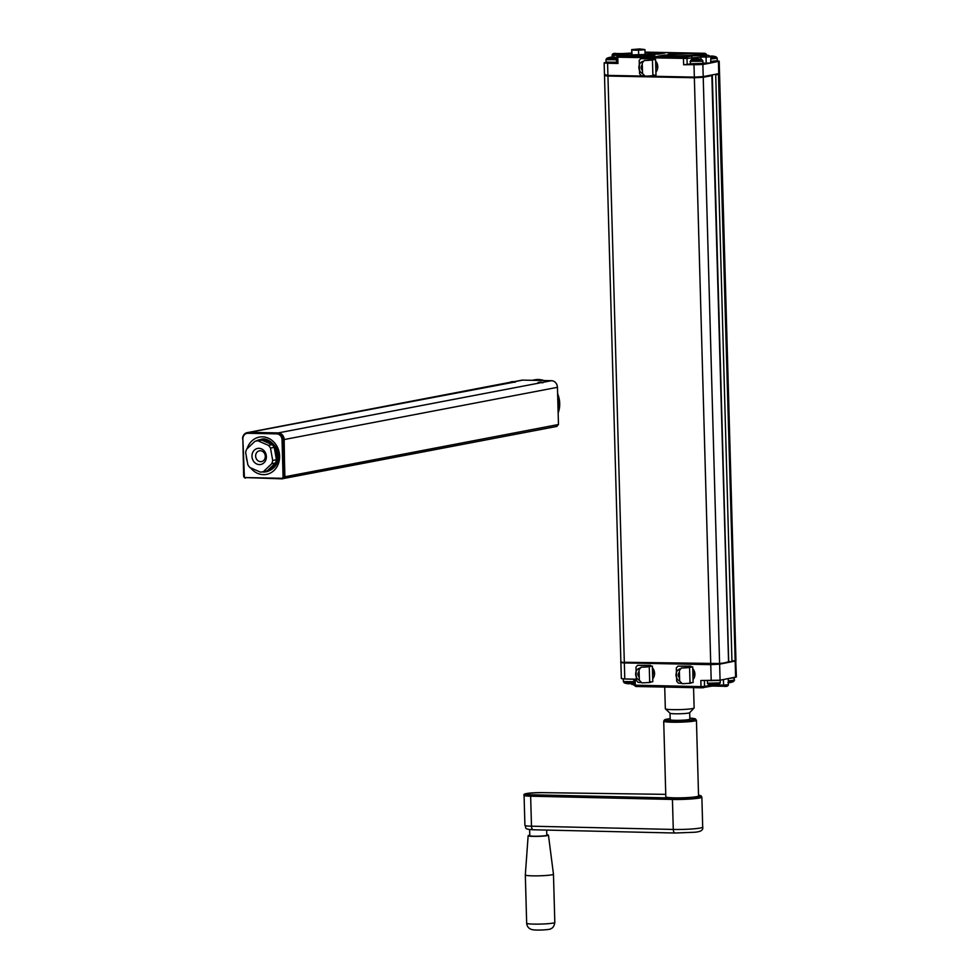 <?xml version="1.0" encoding="UTF-8"?>
<svg xmlns="http://www.w3.org/2000/svg" width="979" height="979" viewBox="0 0 979 979"><rect width="100%" height="100%" fill="white"/><g stroke="black" fill="none" stroke-linecap="round" stroke-linejoin="round"><path stroke-width="1.47" d="M711.843 74.967L728.56 661.804L719.259 664.117M732.059 661.669L728.56 661.645M731.962 661.706L715.698 74.233M616.452 58.507L606.821 58.336L605.964 59.658L606.038 62.093L616.55 62.24M614.775 57.565A13.498 6.926 -94.6 0 0 614.494 57.467A13.498 13.449 164.4 0 0 613.478 57.333L613.246 57.333A13.498 7.024 -94.7 0 0 612.487 57.455L612.034 57.467A13.51 6.425 91.1 0 0 611.312 57.382L611.092 57.406A13.51 13.449 159.2 0 0 610.174 57.541M615.399 57.639L615.51 57.528A13.73 7.049 -94.6 0 0 614.714 57.223L614.726 57.223M609.562 57.418L609.158 57.492A13.743 7.257 85.3 0 1 609.183 57.492A13.743 7.257 85.3 0 1 609.941 57.369A13.73 6.523 91.1 0 0 609.244 57.712L609.697 57.773A13.743 13.682 -18.2 0 1 611.19 57.504A13.743 7.147 85.3 0 1 611.997 57.81L612.866 57.785A13.73 6.523 -88.9 0 1 613.576 57.443A13.743 13.682 -13 0 1 615.093 57.614M614.457 57.516L614.714 57.223A13.73 6.523 -88.9 0 1 615.326 57.284A13.73 6.523 -88.9 0 1 615.436 57.308L614.983 57.259M614.812 57.223A13.73 13.669 164.4 0 0 613.466 57.088L613.478 57.467M612.034 57.834L612.683 57.21A13.73 7.147 -94.7 0 1 613.466 57.088L613.258 57.577M611.814 57.235A13.73 6.523 91.1 0 0 611.08 57.149L611.104 57.516M611.324 57.541L611.08 57.149A13.73 13.669 159.2 0 0 609.672 57.394M612.683 57.21L612.499 57.871M710.925 58.973L717.215 58.226L716.285 56.966L710.901 57.712M713.189 56.501A13.498 6.926 -94.6 0 0 712.908 56.403L712.896 56.378A13.498 13.449 164.4 0 0 711.892 56.268L711.66 56.268A13.498 7.024 -94.7 0 0 710.901 56.39L710.448 56.403M713.813 56.574L713.924 56.476A13.73 7.049 -94.6 0 0 713.128 56.158L712.896 56.378M710.411 56.745L711.28 56.721A13.73 6.523 -88.9 0 1 711.99 56.378A13.743 13.682 -13 0 1 713.507 56.549M713.128 56.158A13.73 6.523 -88.9 0 1 713.74 56.219A13.73 6.523 -88.9 0 1 713.85 56.244L713.397 56.195M713.226 56.158A13.73 13.669 164.4 0 0 711.88 56.023L711.672 56.513M711.88 56.023A13.73 7.147 -94.7 0 0 711.097 56.146L710.913 56.819M710.228 56.17L711.097 56.146M690.085 61.322L702.139 61.261L702.91 60.967L701.98 59.695L690.929 60.013L690.146 63.77L702.983 63.402C704.305 63.892 702.763 64.308 698.37 64.675C686.426 64.7 691.945 64.553 690.146 63.77M698.884 59.229A13.498 6.926 -94.6 0 0 698.602 59.144L698.565 59.132A13.498 13.449 164.4 0 0 697.586 58.997L697.366 58.997A13.498 7.024 -94.7 0 0 696.595 59.119L696.142 59.132A13.51 6.425 91.1 0 0 695.433 59.058L695.212 59.07A13.51 13.449 159.2 0 0 694.282 59.217L694.307 59.266A13.51 6.425 91.1 0 0 694.013 59.389M699.52 59.315L699.63 59.205A13.73 7.049 -94.6 0 0 698.835 58.899L698.614 59.193M701.98 59.695A13.89 13.89 0 0 0 699.434 58.948A13.73 6.523 -88.9 0 0 698.835 58.887L698.565 59.181M697.697 59.107A13.743 13.682 -13 0 1 699.202 59.278M694.295 59.254L694.05 59.034A13.73 6.523 91.1 0 0 693.352 59.389L693.805 59.438A13.743 13.682 -18.2 0 1 695.31 59.181A13.743 7.147 85.3 0 1 696.118 59.486L696.975 59.462A13.73 6.523 -88.9 0 1 697.684 59.107M698.92 58.899A13.73 13.669 164.4 0 0 697.586 58.752L697.599 59.144M693.67 59.083L693.267 59.156A13.743 7.257 85.3 0 1 693.291 59.156A13.743 7.257 85.3 0 1 694.062 59.034L694.307 59.327M696.155 59.499L696.791 58.875A13.73 7.147 -94.7 0 1 697.574 58.752L697.366 59.242M695.922 58.899A13.73 6.523 91.1 0 0 695.2 58.826A13.73 13.669 159.2 0 0 693.781 59.058M696.791 58.875L696.607 59.548M644.904 49.562L639.556 48.95L631.688 49.599L631.834 55.411M633.34 50.137L637.035 50.21M632.006 55.411L631.871 50.504M638.651 55.375L638.528 50.639M645.1 55.044L644.953 50.113M639.948 50.125L643.509 49.831M641.049 49.892L633.07 49.745L641.049 49.892M703.436 55.24A1.309 0.624 91.1 0 0 703.363 55.228A1.309 0.624 91.1 0 0 703.301 55.24L706.63 55.693A1.309 0.624 91.1 0 0 706.043 57.112L710.864 56.733L710.644 63.011L719.198 61.224L719.541 73.352L718.757 73.658L703.216 76.619L694.344 77.096L645.467 76.129M717.252 60.869L719.198 61.224M703.216 76.619L702.873 64.492L710.644 63.011L702.971 63.182M606.087 62.326L604.153 62.852L604.484 74.979L607.922 75.383L607.58 63.256L604.153 62.852M655.685 63.794A4.454 3.904 79.2 0 1 655.82 68.64M690.195 64.002L683.636 64.773L702.873 64.492M644.72 76.117L607.922 75.383M655.612 61.041A7.856 6.877 79.2 0 1 657.778 66.596A7.856 6.877 79.2 0 1 655.918 72.079M607.58 63.256L617.957 63.464L616.586 63.305L616.415 57.174L617.627 55.791A1.309 1.15 -100.8 0 1 617.835 55.766L622.815 54.824A1.309 1.15 -100.8 0 0 622.399 54.897M728.339 682.008L733.724 681.457L734.47 677.468M730.983 682.375L730.983 682.375A13.743 13.682 -13 0 1 729.49 682.644A13.73 6.523 -88.9 0 1 728.755 682.559L727.899 682.596M730.909 682.4A13.73 7.098 -94.7 0 0 731.386 682.302A13.73 7.098 -94.7 0 0 731.399 682.302A13.89 13.89 0 0 0 733.724 681.457M720.287 682.877L707.45 683.232L708.38 684.492L718.867 684.345L720.287 682.877L720.165 680.197M716.689 685.116L716.689 685.116A13.743 13.682 -13 0 1 715.184 685.373A13.73 6.523 -88.9 0 1 714.462 685.3L713.593 685.324A13.743 7.147 85.3 0 1 712.81 685.447M710.84 685.227L704.55 686.426A1.309 1.15 79.2 0 1 703.436 687.711L701.662 687.796A1.309 0.624 91.1 0 1 701.6 687.809L635.922 686.499A1.309 0.624 91.1 0 0 635.983 686.499L701.539 687.796M712.798 685.447A13.743 13.682 -18.2 0 1 711.292 685.276M633.854 681.702L623.342 681.555L624.259 682.828L633.89 682.804M632.569 683.44L632.569 683.44A13.743 13.682 -13 0 1 631.076 683.709A13.73 6.523 -88.9 0 1 630.341 683.623L629.485 683.648A13.743 7.147 85.3 0 1 628.689 683.783A13.743 13.682 -18.2 0 1 627.172 683.611M632.495 683.464A13.73 7.098 -94.7 0 0 632.96 683.366A13.73 7.098 -94.7 0 0 632.985 683.366A13.89 13.89 0 0 0 633.89 683.085M692.728 668.559A7.856 6.877 79.2 0 1 694.894 674.115A7.856 6.877 79.2 0 1 693.046 679.585M692.814 671.3A4.454 3.904 79.2 0 1 692.948 676.159M652.406 667.751A7.856 6.877 79.2 0 1 654.572 673.307A7.856 6.877 79.2 0 1 652.712 678.79M652.479 670.505A4.454 3.904 79.2 0 1 652.614 675.351M712.602 685.435L712.137 686.046M621.102 662.367L624.333 662.93L624.786 678.973L635.151 679.181L635.322 685.312A1.309 0.624 91.1 0 0 635.922 686.499L633.951 685.153L701.001 686.622L700.829 680.491L720.079 680.209L736.404 676.942L735.743 660.764M624.786 678.973L621.347 678.569L620.894 662.526M624.333 662.93L710.754 664.655L719.626 664.166L735.951 660.898M542.831 382.679L538.022 382.667M283.653 478.498L556.794 426.428L558.471 424.507L557.43 387.329A6.547 5.739 -100.8 0 0 551.495 380.696L522.688 380.121A6.547 5.739 -100.8 0 0 521.636 380.219L513.828 381.712M515.015 381.981L249.425 432.339A6.547 5.739 -100.8 0 0 248.372 432.424A6.547 5.739 -100.8 0 0 248.213 432.461M284.73 477.262L284.167 439.547A6.547 5.739 -100.8 0 0 278.232 432.902L249.425 432.339M285.207 476.712L558.471 424.507M268.417 469.675A15.064 13.192 -100.8 0 0 274.206 464.205M276.102 457.891A15.064 13.192 -100.8 0 0 274.561 449.239M270.596 443.964A15.064 13.192 -100.8 0 0 263.253 440.783M275.723 455.737A13.987 12.25 -100.8 0 0 274.94 451.38M261.907 471.927A16.374 14.33 -100.8 0 0 263.363 472.049A16.374 14.33 -100.8 0 0 265.982 471.829A16.374 14.33 -100.8 0 0 277.204 454.537A16.374 14.33 -100.8 0 0 262.445 439.436A16.374 14.33 -100.8 0 0 259.839 439.657A16.374 14.33 -100.8 0 0 256.008 441.064M515.309 382.202L510.463 382.116M542.966 382.752L538.107 382.667M532.233 380.317A23.582 20.645 79.2 0 1 533.298 380.072L534.546 379.84A23.582 20.645 79.2 0 1 538.315 379.522A23.582 20.645 79.2 0 1 544.067 380.55M557.614 393.742A23.582 20.645 79.2 0 1 558.152 413.003M533.298 380.072A23.582 20.645 79.2 0 1 537.067 379.754A23.582 20.645 79.2 0 1 541.938 380.513M557.736 398.147A23.582 20.645 79.2 0 1 558.042 409.136M275.454 463.018L267.181 470.85L263.449 471.56L271.721 463.74L275.454 463.018A15.713 13.755 -100.8 0 0 276.433 459.751L272.7 460.46A15.713 13.755 79.2 0 1 271.721 463.74M256.229 441.015L259.961 440.305A15.713 13.755 -100.8 0 1 261.674 440.097L257.954 440.819A15.713 13.755 79.2 0 0 256.229 441.015A15.713 13.755 79.2 0 0 254.907 441.345L246.635 449.177A15.713 13.755 79.2 0 0 245.643 452.445L247.858 464.817A15.713 13.755 79.2 0 0 249.914 467.558L260.402 472.098A15.713 13.755 -100.8 0 0 262.127 471.89L265.86 471.18A15.713 13.755 -100.8 0 0 267.181 470.85M261.674 440.097L272.162 444.637L268.442 445.359A15.713 13.755 79.2 0 1 270.498 448.101L272.7 460.46M276.433 459.751L274.23 447.379A15.713 13.755 -100.8 0 0 272.162 444.637M262.127 471.89A15.713 13.755 -100.8 0 0 263.449 471.56M257.954 440.819L268.442 445.359M261.454 448.859A8.187 7.171 -100.8 0 0 252.337 453.497A8.187 7.171 -100.8 0 0 256.89 464.046A8.187 7.171 -100.8 0 0 266.007 459.408A8.187 7.171 -100.8 0 0 261.454 448.859M274.23 447.379L270.498 448.101M258.933 461.305A5.482 4.797 -100.8 0 0 261.491 461.598A5.482 4.797 -100.8 0 0 265.285 456.765A5.482 4.797 -100.8 0 0 261.993 451.123A5.482 4.797 -100.8 0 0 259.423 450.817A5.482 4.797 -100.8 0 0 255.641 455.651A5.482 4.797 -100.8 0 0 258.933 461.305M284.191 478.254L282.295 478.866L244.75 477.544L282.295 478.29L283.09 477.385L282.038 439.828A5.898 5.164 79.2 0 0 276.69 433.856L247.883 433.281L248.177 432.571L276.984 433.146A6.547 5.739 79.2 0 1 282.931 439.779L283.959 476.944L284.901 476.773L283.261 478.425L284.522 477.874M242.865 439.045L243.636 476.149L244.42 477.654L242.865 439.045A5.898 5.164 79.2 0 1 247.883 433.281M276.69 433.856L277.914 432.963L249.107 432.4A6.547 5.739 79.2 0 0 248.066 432.485L247.124 432.657A6.547 5.739 79.2 0 1 248.177 432.571L249.107 432.4M277.914 432.963A6.547 5.739 79.2 0 1 283.861 439.595L284.901 476.773M242.596 438.984A6.547 5.739 79.2 0 1 247.124 432.657M283.592 478.058L283.09 477.385L283.959 476.944L283.592 478.058M282.295 478.29L283.261 478.425L282.295 478.29M243.636 476.149L244.077 477.275M244.42 477.654L245.423 478.144M664.717 687.074L665.328 708.747A14.404 1.273 -1.6 0 0 665.39 708.857A14.404 1.273 -1.6 0 0 676.93 709.665A14.404 1.273 -1.6 0 0 692.496 708.576A14.404 1.273 -1.6 0 0 694.074 708.05A14.404 1.273 -1.6 0 0 694.135 707.939L693.56 687.65M689.681 712.663L689.852 719.149A9.827 0.869 178.4 0 1 688.739 719.589A9.827 0.869 178.4 0 1 677.713 720.336A9.827 0.869 178.4 0 1 670.223 719.7L670.04 713.214A9.827 0.869 -1.6 0 0 670.077 713.25A9.827 0.869 -1.6 0 0 677.945 713.801A9.827 0.869 -1.6 0 0 688.555 713.067A9.827 0.869 -1.6 0 0 689.644 712.712L694.074 708.05M663.713 721.193L665.818 796.833A16.374 1.444 -1.6 0 0 682.228 797.812A16.374 1.444 -1.6 0 0 698.553 795.915L696.436 720.275L695.347 718.855L689.828 718.133A15.064 1.322 178.4 0 1 690.978 720.03A15.064 1.322 178.4 0 1 669.159 720.642A15.064 1.322 178.4 0 1 670.187 718.696L664.533 719.81L663.713 721.193A16.374 1.444 -1.6 0 0 680.111 722.172A16.374 1.444 -1.6 0 0 696.436 720.275M525.319 874.957A14.085 1.236 -1.6 0 0 525.319 874.969A14.085 1.236 -1.6 0 0 539.429 875.813A14.085 1.236 -1.6 0 0 553.465 874.186A14.085 1.236 -1.6 0 0 553.465 874.174L554.812 922.438A14.085 1.236 178.4 0 1 540.775 924.066A14.085 1.236 178.4 0 1 526.665 923.221L525.319 874.969L528.146 835.723A10.157 0.893 178.4 0 1 529.774 835.197M546.796 834.72A10.157 0.893 178.4 0 1 548.448 835.16A10.157 0.893 178.4 0 1 538.328 836.347A10.157 0.893 178.4 0 1 528.146 835.723M529.615 829.543L529.786 835.687A8.517 0.746 -1.6 0 0 538.315 836.201A8.517 0.746 -1.6 0 0 546.808 835.209L546.661 830.07M639.214 676.061A3.121 2.741 79.2 0 1 639.116 672.573M639.091 671.741A3.928 3.439 -100.8 0 0 639.226 676.734M641.575 667.176A7.037 0.624 -1.6 0 0 649.016 666.626L652.357 666.038L649.248 666.626L649.689 682.277A7.306 0.636 -1.6 0 1 641.881 682.852L639.324 680.234L639.03 669.795L641.025 667.237M641.086 667.225L641.441 667.201A7.306 0.636 178.4 0 0 649.248 666.626M649.689 682.277L652.797 681.69L652.357 666.038M639.544 668.106A6.547 5.739 -100.8 0 0 637.231 669.673A6.547 5.739 -100.8 0 0 639.324 680.307M640.682 682.559L638.027 682.302L636.35 680.429L635.983 667.164L637.562 665.341L649.273 665.573L649.995 666.442M650.497 681.629L649.75 682.534L647.009 682.62M651.231 681.984L649.75 682.534M651.243 666.197L650.472 665.341L637.562 665.341M639.238 677.26A3.928 3.439 79.2 0 1 639.079 671.374M650.472 665.341L649.273 665.573M679.536 676.856A3.121 2.741 79.2 0 1 679.438 673.368M679.414 672.536A3.928 3.439 -100.8 0 0 679.561 677.529M681.898 667.972A7.037 0.624 -1.6 0 0 689.351 667.421L692.691 666.834L689.571 667.433L690.011 683.085A7.306 0.636 -1.6 0 1 682.204 683.648L679.659 681.029L679.365 670.591L681.347 668.033M681.408 668.021L681.763 667.996A7.306 0.636 178.4 0 0 689.571 667.433M690.011 683.085L693.12 682.485L692.691 666.834M679.867 668.902A6.547 5.739 -100.8 0 0 677.566 670.468A6.547 5.739 -100.8 0 0 679.659 681.103M681.005 683.366L678.361 683.097L676.685 681.225L676.305 667.959L677.884 666.148L689.608 666.381L690.33 667.237M690.831 682.436L690.085 683.33L687.344 683.415M691.553 682.779L690.085 683.33M691.566 667.005L690.807 666.148L677.884 666.148M679.573 678.055A3.928 3.439 79.2 0 1 679.402 672.169M690.807 666.148L689.608 666.381M642.42 69.35A3.121 2.741 79.2 0 1 642.322 65.862M642.297 65.03A3.928 3.439 -100.8 0 0 642.432 70.023M644.782 60.465A7.037 0.624 -1.6 0 0 652.222 59.915L655.563 59.327L652.455 59.915L652.895 75.567A7.306 0.636 -1.6 0 1 645.088 76.142L642.53 73.523L642.236 63.084L644.231 60.527M644.292 60.514L644.647 60.49A7.306 0.636 178.4 0 0 652.455 59.915M652.895 75.567L656.003 74.979L655.563 59.327M642.75 61.396A6.547 5.739 -100.8 0 0 640.437 62.962A6.547 5.739 -100.8 0 0 642.53 73.596M643.888 75.848L641.233 75.591L639.556 73.719L639.189 60.453L640.768 58.63L652.479 58.862L653.201 59.731M653.703 74.918L652.956 75.824L650.215 75.909M654.437 75.273L652.956 75.824M654.449 59.486L653.691 58.63L640.768 58.63M642.444 70.549A3.928 3.439 79.2 0 1 642.285 64.663M653.691 58.63L652.479 58.862M694.552 77.108L694.356 77.757L607.947 76.044L624.321 662.281L719.602 663.517L703.228 77.28L712.186 75.567M702.885 76.68L703.228 77.28L694.356 77.757L710.742 663.995L719.149 664.154L728.56 661.804M712.296 74.881L728.694 661.645M620.882 661.877L624.614 662.881C621.494 662.832 620.245 662.489 620.882 661.877L604.508 75.628L607.947 76.044L608.13 75.395M710.999 664.594L624.614 662.881L711.035 664.594L728.107 662.44M718.439 73.719L735.156 660.544L735.939 660.25L734.703 661.18L735.156 660.544L732.414 661.07M735.939 660.25L719.565 74.012L716.041 74.832M606.038 62.093L609.207 63.084L616.562 62.815L607.396 62.472M616.489 59.792L605.964 59.658M715.955 61.604L711.011 62.007L716.187 61.567L717.277 60.674L710.999 61.42M701.649 64.333L691.517 64.137M665.414 56.806L663.37 56.77M658.659 56.66A1.309 1.15 -100.8 0 0 657.839 56.268L664.215 55.057A1.309 1.15 -100.8 0 1 665.402 56.378L668.51 56.256M668.412 56.868A16.153 1.42 178.4 0 1 668.412 56.819L669.856 55.167A1.309 1.26 71.3 0 1 670.236 55.093L664.215 55.057M660.054 53.882L653.85 53.759M675.486 54.261A1.309 1.15 -100.8 0 0 674.311 53.123L667.947 54.334A1.309 1.15 79.2 0 1 668.694 54.665M667.947 54.334L673.295 54.518A1.309 0.979 -97.4 0 0 673.05 54.543M679.059 53.992A1.309 0.624 -88.9 0 1 679.634 52.829L674.311 53.123M673.295 54.518A14.844 1.309 178.4 0 1 690.097 53.698L668.155 54.64M692.434 53.625A1.309 0.624 -88.9 0 1 692.887 53.099L679.634 52.829M692.887 53.099L690.097 53.698M630.17 56.109A1.309 0.624 91.1 0 0 630.109 56.109A1.309 0.624 91.1 0 0 630.048 56.109L643.301 56.378A1.309 0.624 -88.9 0 1 643.362 56.366L628.934 56.048M643.301 56.378L648.624 56.084A1.309 1.15 -100.8 0 0 648.269 56.146M632.446 56.146L632.838 55.509L630.048 56.109M648.624 56.084L654.988 54.873A1.309 1.15 -100.8 0 0 654.584 54.946M650.619 55.681A1.309 0.979 -97.4 0 0 649.64 54.689A14.844 1.309 178.4 0 1 632.838 55.509M649.64 54.689L654.988 54.873M658.377 54.212A1.309 1.15 79.2 0 1 658.72 54.151L665.096 52.939A1.309 1.15 -100.8 0 0 664.68 53.013M665.096 52.939L663.505 52.511A1.309 0.624 91.1 0 0 662.967 53.319M706.618 55.301L706.605 54.64L703.791 55.24M706.3 55.289L706.287 54.763A1.309 1.15 -100.8 0 0 705.1 53.441L700.12 54.383A1.309 1.15 -100.8 0 1 701.172 55.13M653.434 54.347A1.309 1.26 -108.7 0 0 652.699 54.102L658.72 54.151M663.505 52.511L650.252 52.254A1.309 0.624 91.1 0 0 649.738 52.976M654.596 54.995C651.781 53.16 658.904 54.004 646.923 52.829A1.309 0.746 91.9 0 0 646.838 52.842A14.844 1.309 178.4 0 1 652.699 54.102M646.838 52.842L650.252 52.254M657.839 56.268L659.43 56.696A1.309 0.624 -88.9 0 1 659.491 56.684A1.309 0.624 -88.9 0 1 659.552 56.696M659.43 56.696L672.683 56.953A1.309 0.624 -88.9 0 1 672.744 56.953L658.01 56.623M672.683 56.953L676.097 56.366A1.309 0.746 91.9 0 0 675.559 56.88M676.097 56.366A14.844 1.309 178.4 0 1 670.236 55.093M613.906 57.112L613.857 55.289A1.309 0.624 -88.9 0 1 614.445 53.869L621.494 53.612A1.309 0.624 91.1 0 1 621.555 53.612L616.378 53.502A1.309 0.624 91.1 0 0 616.305 53.515M616.44 53.515A1.309 0.624 91.1 0 0 616.378 53.502C613.796 53.135 612.389 53.661 612.144 55.081L612.205 57.259M619.046 55.522L612.144 55.081M631.749 53.111A7.856 0.698 178.4 0 1 621.494 53.612M704.696 53.294A1.309 0.624 91.1 0 0 704.623 53.294L645.014 52.107L705.1 53.441M706.605 54.64L704.623 53.294A1.309 0.624 91.1 0 0 704.562 53.294M692.043 59.548L691.982 57.492A1.309 1.15 79.2 0 0 690.795 56.17L685.826 57.112A1.309 1.15 79.2 0 1 687.013 58.446L616.415 57.174M690.795 56.17A7.856 0.698 178.4 0 1 701.441 55.595A1.309 0.624 91.1 0 0 700.854 57.015L687.013 58.446L687.185 64.577M706.214 63.243L706.043 57.112L700.854 57.015L700.915 59.315M706.63 55.693L701.441 55.595M703.301 55.24A7.856 0.698 178.4 0 1 700.12 54.383M708.49 55.338A1.309 0.624 -88.9 0 1 708.551 55.338L699.85 54.959L700.523 56.011M645.039 52.866A14.085 1.236 178.4 0 1 650.827 54.383A14.085 1.236 178.4 0 1 631.736 55.424A14.085 1.236 178.4 0 1 626.034 53.894A14.085 1.236 178.4 0 1 631.749 53.233M677.835 56.341A14.085 1.236 178.4 0 1 672.132 54.812A14.085 1.236 178.4 0 1 691.198 53.784A14.085 1.236 178.4 0 1 696.901 55.301A14.085 1.236 178.4 0 1 677.835 56.341M718.757 73.658L718.415 61.518M622.815 54.824A7.856 0.698 178.4 0 0 619.634 53.967L614.445 53.869M685.826 57.112L617.835 55.766M619.634 53.967A1.309 0.624 91.1 0 0 619.046 55.387L619.621 55.411M684.052 57.21A1.309 0.624 91.1 0 0 683.464 58.642L683.636 64.773M694.344 77.096L694.001 64.969M617.957 63.464L617.786 57.333A1.309 0.624 91.1 0 1 618.373 55.913M729.649 678.386L734.519 677.701M728.303 680.882L734.58 680.136M707.401 680.613L720.214 680.429M623.293 678.924L633.78 679.255M631.443 683.66A1.309 0.624 91.1 0 0 631.993 684.456A1.309 0.624 91.1 0 0 632.055 684.456L633.927 684.492L629.681 683.061M633.902 683.318L633.205 683.305M724.117 686.279L712.247 686.046L701.6 687.809A1.309 0.624 91.1 0 1 701.001 686.622L704.55 686.426L704.39 680.552M724.24 686.279A1.309 0.624 -88.9 0 1 724.179 686.291A1.309 0.624 -88.9 0 1 723.579 685.092L717.313 684.97M723.432 679.573L723.579 685.092L728.413 684.713C728.046 686.169 726.638 686.695 724.179 686.291L712.21 686.046M735.168 661.204L735.621 677.248M719.626 664.166L720.079 680.209M710.754 664.655L711.207 680.686M278.232 432.902L539.723 382.948M542.366 382.446L551.495 380.696M514.134 381.761L522.688 380.121M284.167 439.547L557.43 387.329M248.372 432.424L510.218 382.275M247.1 448.737A18.993 16.631 79.2 0 1 265.395 437.197A18.993 16.631 79.2 0 1 279.615 456.067A18.993 16.631 79.2 0 1 269.225 473.579A18.993 16.631 79.2 0 1 250.612 467.852M247.283 461.574A18.993 16.631 79.2 0 1 246.206 455.565M283.861 439.595L282.038 439.828M531.267 794.777A11.785 1.04 178.4 0 1 526.69 793.516A11.785 1.04 178.4 0 1 542.17 792.635L542.219 792.635C523.936 792.966 523.361 794.091 524.071 795.389A13.094 1.15 -1.6 0 0 530.642 796.196L531.487 826.19A13.094 1.15 178.4 0 1 524.915 825.383C526.959 827.867 522.749 829.176 533.347 829.776L675.143 833.019A3.928 1.958 91.3 0 1 673.283 829.446L672.438 799.451A1.309 0.649 -88.7 0 1 673.05 798.032L531.267 794.777A1.309 0.649 91.3 0 0 530.642 796.196L672.438 799.451A19.641 1.725 -1.6 0 0 692.08 798.901A19.641 1.725 -1.6 0 0 701.87 797.126L702.702 827.12A19.641 1.725 178.4 0 1 692.924 828.895A19.641 1.725 178.4 0 1 673.283 829.446L531.487 826.19A3.928 1.958 91.3 0 0 533.347 829.776A3.928 1.958 91.3 0 0 533.555 829.751M701.87 797.126L701.001 795.792L698.529 795.168A18.332 1.615 178.4 0 1 694.809 797.2A18.332 1.615 178.4 0 1 673.05 798.032M542.17 792.635L665.757 794.361L542.28 792.635M702.702 827.12C703.436 830.106 700.695 831.82 694.503 832.26L675.143 833.019A3.928 1.958 91.3 0 0 675.339 833.007M605.744 74.698L604.508 75.628M616.415 57.541A13.89 13.89 0 0 0 615.326 57.284M609.183 57.492A13.89 13.89 0 0 0 606.821 58.336M717.215 58.226L717.277 60.674M716.285 56.966A13.89 13.89 0 0 0 713.74 56.219M702.91 60.967L702.983 63.402M693.291 59.156A13.89 13.89 0 0 0 690.929 60.013M690.146 53.686L694.013 53.49M654.853 54.873L643.362 56.366M664.986 52.939L653.177 54.334M646.923 52.829L646.03 52.793M676.917 56.745L672.744 56.953M621.555 53.612L631.932 53.05M710.864 56.733L708.551 55.338M650.986 54.359L625.887 55.057M697.072 55.277L671.986 55.974M622.485 55.803L623.097 54.714L617.627 55.791M707.45 683.232L707.389 680.784M708.38 684.492A13.89 13.89 0 0 0 710.938 685.251M717.081 685.031A13.89 13.89 0 0 0 719.43 684.186M623.342 681.555L623.268 679.12M624.259 682.828A13.89 13.89 0 0 0 626.817 683.575M633.951 685.153L633.78 679.157M728.413 684.713L728.241 678.655M515.162 382.043A6.816 6.816 0 0 0 510.218 382.177L510.083 382.422M542.819 382.593A6.816 6.816 0 0 0 537.875 382.728L537.728 382.899M261.075 439.424C267.536 436.34 279.517 447.538 278.244 455.908C278.477 463.605 274.805 468.831 267.218 471.584M670.077 713.25L665.39 708.857M548.448 835.16L553.465 874.174M554.812 922.438C554.261 925.987 552.89 928.092 550.724 928.765C550.957 929.72 536.321 930.613 532.307 929.658C528.905 928.838 527.02 926.697 526.665 923.221M524.071 795.389L524.915 825.383"/></g></svg>
